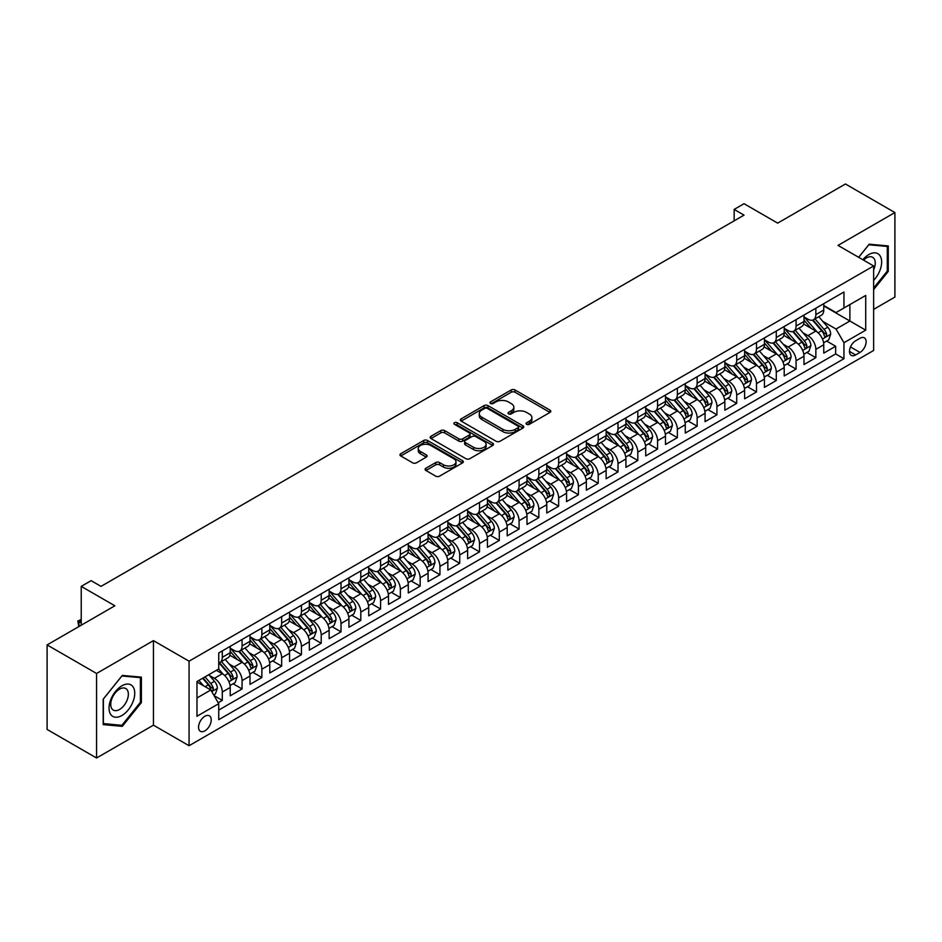 <?xml version="1.0" encoding="UTF-8"?>
<svg xmlns="http://www.w3.org/2000/svg" width="942" height="942" viewBox="0 0 942 942"><rect width="100%" height="100%" fill="white"/><g stroke="black" fill="none" stroke-linecap="round" stroke-linejoin="round"><path stroke-width="1.41" d="M526.649 424.312A1.919 1.107 0 0 0 529.369 424.312L550.01 412.396A2.744 1.59 0 0 0 550.811 411.277A2.744 1.59 0 0 0 550.01 410.159L515.05 389.976A2.744 1.59 0 0 0 511.165 389.976L490.535 401.893A1.919 1.107 0 0 0 489.97 402.67A1.919 1.107 0 0 0 490.535 403.459A1.919 1.107 0 0 0 493.255 403.459L495.916 401.916A8.784 5.075 0 0 1 508.35 401.916L511.259 403.6A8.784 5.075 0 0 1 513.837 407.191A8.784 5.075 0 0 1 511.259 410.771L508.586 412.313A1.919 1.107 0 0 0 508.032 413.102A1.919 1.107 0 0 0 508.586 413.879A1.919 1.107 0 0 0 511.306 413.879L513.979 412.349A8.784 5.075 0 0 1 526.413 412.349L529.322 414.021A8.784 5.075 0 0 1 531.9 417.612A8.784 5.075 0 0 1 529.322 421.204L526.649 422.746A1.919 1.107 0 0 0 526.083 423.523A1.919 1.107 0 0 0 526.649 424.312L526.649 422.746M204.885 730.874A8.949 5.169 120 0 0 210.737 722.985A8.949 5.169 120 0 0 209.36 715.802A8.949 5.169 120 0 0 204.885 716.25A8.949 5.169 120 0 0 199.033 724.139A8.949 5.169 120 0 0 200.41 731.31A8.949 5.169 120 0 0 204.885 730.874M425.914 468.233A2.744 1.59 0 0 0 425.101 469.363A2.744 1.59 0 0 0 425.914 470.482L435.71 476.146A2.744 1.59 0 0 0 439.596 476.146L462.51 462.911A2.744 1.59 0 0 0 463.323 461.792A2.744 1.59 0 0 0 462.51 460.673L427.562 440.491A2.744 1.59 0 0 0 423.676 440.491L400.762 453.714A2.744 1.59 0 0 0 399.95 454.833A2.744 1.59 0 0 0 400.762 455.963L412.608 462.805A2.744 1.59 0 0 0 416.494 462.805L426.302 457.141A2.744 1.59 0 0 0 427.103 456.01A2.744 1.59 0 0 0 426.302 454.892L420.426 451.501A7.348 4.239 0 0 1 418.272 448.498A7.348 4.239 0 0 1 422.805 444.589A7.348 4.239 0 0 1 430.812 445.507L453.82 458.789A7.348 4.239 0 0 1 455.975 461.792A7.348 4.239 0 0 1 451.442 465.713A7.348 4.239 0 0 1 443.435 464.795L439.596 462.569A2.744 1.59 0 0 0 435.71 462.569L425.914 468.233L425.914 470.482M873.634 309.365L894.9 297.083L894.9 212.551L845.433 183.996L777.668 223.124L744.039 203.708L734.148 209.418L744.039 215.129L101.018 586.371L91.127 580.661L81.224 586.371L81.224 625.205M96.567 673.471L96.567 758.004L153.452 725.163L153.452 640.631L96.567 673.471L47.1 644.917L114.865 605.788L81.224 586.371M153.452 640.631L189.059 661.19L873.634 265.962L873.634 350.483L189.059 745.723L189.059 661.19M894.9 212.551L838.015 245.391L873.634 265.962M496.116 441.268A2.744 1.59 0 0 0 500.002 441.268L522.916 428.045A2.744 1.59 0 0 0 523.717 426.914A2.744 1.59 0 0 0 522.916 425.796L487.956 405.613A2.744 1.59 0 0 0 484.07 405.613L461.156 418.849A2.744 1.59 0 0 0 460.355 419.967A2.744 1.59 0 0 0 461.156 421.086L496.116 441.268M455.222 424.724A1.919 1.107 0 0 1 457.176 424.995L457.176 422.711L492.713 443.235A2.744 1.59 0 0 1 493.514 444.353A2.744 1.59 0 0 1 492.713 445.472L469.799 458.707A2.744 1.59 0 0 1 465.913 458.707L430.953 438.525L430.953 436.287A2.744 1.59 0 0 0 430.153 437.406A2.744 1.59 0 0 0 430.953 438.525M430.953 436.287L440.762 430.624A2.744 1.59 0 0 1 444.648 430.624L458.825 438.807A2.744 1.59 0 0 0 462.71 438.807L469.21 435.051A2.744 1.59 0 0 0 470.023 433.932A2.744 1.59 0 0 0 469.21 432.802L454.456 424.289A1.919 1.107 0 0 1 453.891 423.5A1.919 1.107 0 0 1 455.08 422.475A1.919 1.107 0 0 1 457.176 422.711M96.567 758.004L47.1 729.449L47.1 644.917M218.191 702.744L222.3 700.377L214.093 695.632M209.418 675.461L214.387 678.322A11.198 6.464 60 0 1 222.3 692.029L230.213 687.46L230.213 695.808L242.082 688.955L233.086 683.751M229.2 664.039L234.169 666.901A11.198 6.464 60 0 1 242.082 680.607L249.995 676.038L249.995 684.387L261.864 677.522L252.868 672.329M248.982 652.618L253.951 655.479A11.198 6.464 60 0 1 261.864 669.185L269.789 664.616L269.789 672.953L281.658 666.1L272.65 660.907M268.776 641.184L273.745 644.057A11.198 6.464 60 0 1 281.658 657.763L289.571 653.195L289.571 661.531L301.44 654.678L292.432 649.485M288.558 629.762L293.527 632.635A11.198 6.464 60 0 1 301.44 646.342L309.353 641.773L309.353 650.11L321.222 643.256L312.226 638.064M308.34 618.341L313.309 621.214A11.198 6.464 60 0 1 321.222 634.92L329.135 630.351L329.135 638.688L341.016 631.835L332.008 626.642M328.134 606.919L333.091 609.792A11.198 6.464 60 0 1 341.016 623.498L348.929 618.929L348.929 627.266L360.798 620.413L351.79 615.22M347.916 595.497L352.885 598.37A11.198 6.464 60 0 1 360.798 612.076L368.711 607.508L368.711 615.844L380.58 608.991L371.584 603.787M367.698 584.075L372.667 586.948A11.198 6.464 60 0 1 380.58 600.655L388.493 596.086L388.493 604.423L400.362 597.569L391.366 592.365M387.48 572.654L392.449 575.515A11.198 6.464 60 0 1 400.362 589.233L408.286 584.664L408.286 593.001L420.156 586.148L411.148 580.943M407.274 561.232L412.243 564.093A11.198 6.464 60 0 1 420.156 577.799L428.068 573.231L428.068 581.579L439.938 574.726L430.93 569.521M427.056 549.81L432.025 552.671A11.198 6.464 60 0 1 439.938 566.377L447.85 561.809L447.85 570.157L459.72 563.292L450.723 558.1M446.838 538.388L451.807 541.25A11.198 6.464 60 0 1 459.72 554.956L467.632 550.387L467.632 558.724L479.513 551.871L470.505 546.678M466.631 526.955L471.589 529.828A11.198 6.464 60 0 1 479.513 543.534L487.426 538.965L487.426 547.302L499.295 540.449L490.287 535.256M486.413 515.533L491.383 518.406A11.198 6.464 60 0 1 499.295 532.112L507.208 527.544L507.208 535.88L519.077 529.027L510.081 523.834M506.195 504.111L511.165 506.984A11.198 6.464 60 0 1 519.077 520.69L526.99 516.122L526.99 524.458L538.859 517.605L529.863 512.413M525.977 492.69L530.947 495.563A11.198 6.464 60 0 1 538.859 509.269L546.772 504.7L546.772 513.037L558.653 506.184L549.645 500.991M545.771 481.268L550.74 484.141A11.198 6.464 60 0 1 558.653 497.847L566.566 493.278L566.566 501.615L578.435 494.762L569.427 489.557M565.553 469.846L570.522 472.719A11.198 6.464 60 0 1 578.435 486.425L586.348 481.857L586.348 490.193L598.217 483.34L589.221 478.136M585.335 458.424L590.304 461.286A11.198 6.464 60 0 1 598.217 475.003L606.13 470.435L606.13 478.772L617.999 471.918L609.003 466.714M605.117 447.003L610.086 449.864A11.198 6.464 60 0 1 617.999 463.57L625.924 459.001L625.924 467.35L637.793 460.497L628.785 455.292M624.911 435.581L629.88 438.442A11.198 6.464 60 0 1 637.793 452.148L645.706 447.58L645.706 455.916L657.575 449.063L648.579 443.87M644.693 424.159L649.662 427.02A11.198 6.464 60 0 1 657.575 440.726L665.488 436.158L665.488 444.494L677.357 437.641L668.361 432.449M664.475 412.726L669.444 415.599A11.198 6.464 60 0 1 677.357 429.305L685.27 424.736L685.27 433.073L697.151 426.22L688.143 421.027M684.269 401.304L689.226 404.177A11.198 6.464 60 0 1 697.151 417.883L705.063 413.314L705.063 421.651L716.933 414.798L707.925 409.605M704.051 389.882L709.02 392.755A11.198 6.464 60 0 1 716.933 406.461L724.845 401.893L724.845 410.229L736.715 403.376L727.719 398.183M723.833 378.46L728.802 381.333A11.198 6.464 60 0 1 736.715 395.039L744.627 390.471L744.627 398.807L756.497 391.954L747.501 386.762M743.615 367.039L748.584 369.912A11.198 6.464 60 0 1 756.497 383.618L764.421 379.049L764.421 387.386L776.29 380.533L767.283 375.328M763.409 355.617L768.378 358.49A11.198 6.464 60 0 1 776.29 372.196L784.203 367.627L784.203 375.964L796.072 369.111L787.065 363.906M783.191 344.195L788.16 347.056A11.198 6.464 60 0 1 796.072 360.774L803.985 356.206L803.985 364.542L815.854 357.689L815.854 349.341A11.198 6.464 -120 0 0 807.942 335.635L802.973 332.773M806.858 352.485L815.854 357.689M230.213 687.46A11.198 6.464 -120 0 0 222.3 673.754L216.366 670.327M249.995 676.038A11.198 6.464 -120 0 0 242.082 662.332L229.848 655.267M269.789 664.616A11.198 6.464 -120 0 0 261.864 650.91L249.63 643.845M289.571 653.195A11.198 6.464 -120 0 0 281.658 639.488L269.424 632.423M309.353 641.773A11.198 6.464 -120 0 0 301.44 628.067L289.206 621.002M329.135 630.351A11.198 6.464 -120 0 0 321.222 616.645L308.988 609.58M348.929 618.929A11.198 6.464 -120 0 0 341.016 605.223L328.77 598.158M368.711 607.508A11.198 6.464 -120 0 0 360.798 593.801L348.564 586.736M388.493 596.086A11.198 6.464 -120 0 0 380.58 582.368L368.346 575.315M408.286 584.664A11.198 6.464 -120 0 0 400.362 570.946L388.128 563.881M428.068 573.231A11.198 6.464 -120 0 0 420.156 559.524L407.921 552.459M447.85 561.809A11.198 6.464 -120 0 0 439.938 548.103L427.703 541.038M467.632 550.387A11.198 6.464 -120 0 0 459.72 536.681L447.485 529.616M487.426 538.965A11.198 6.464 -120 0 0 479.513 525.259L467.267 518.194M507.208 527.544A11.198 6.464 -120 0 0 499.295 513.837L487.061 506.772M526.99 516.122A11.198 6.464 -120 0 0 519.077 502.416L506.843 495.351M546.772 504.7A11.198 6.464 -120 0 0 538.859 490.994L526.625 483.929M566.566 493.278A11.198 6.464 -120 0 0 558.653 479.572L546.419 472.507M586.348 481.857A11.198 6.464 -120 0 0 578.435 468.139L566.201 461.085M606.13 470.435A11.198 6.464 -120 0 0 598.217 456.717L585.983 449.652M625.924 459.001A11.198 6.464 -120 0 0 617.999 445.295L605.765 438.23M645.706 447.58A11.198 6.464 -120 0 0 637.793 433.873L625.559 426.808M665.488 436.158A11.198 6.464 -120 0 0 657.575 422.452L645.341 415.387M685.27 424.736A11.198 6.464 -120 0 0 677.357 411.03L665.123 403.965M705.063 413.314A11.198 6.464 -120 0 0 697.151 399.608L684.905 392.543M724.845 401.893A11.198 6.464 -120 0 0 716.933 388.186L704.698 381.121M744.627 390.471A11.198 6.464 -120 0 0 736.715 376.765L724.48 369.7M764.421 379.049A11.198 6.464 -120 0 0 756.497 365.343L744.262 358.278M784.203 367.627A11.198 6.464 -120 0 0 776.29 353.909L764.056 346.856M803.985 356.206A11.198 6.464 -120 0 0 796.072 342.488L783.838 335.423M859.975 338.26L855.63 340.78A8.678 5.004 120 0 0 849.955 348.422A8.678 5.004 120 0 0 851.285 355.37A8.678 5.004 120 0 0 855.63 354.946L859.975 352.426A8.678 5.004 120 0 0 865.651 344.784A8.678 5.004 120 0 0 864.32 337.837A8.678 5.004 120 0 0 859.975 338.26M196.972 697.975L210.82 689.98L218.732 703.686L218.732 719.676L843.95 358.714L843.95 342.723L836.037 329.017L822.766 321.352M218.732 703.686L196.972 716.25L196.972 681.525L218.732 668.961L218.732 652.971L843.95 291.996L843.95 307.999L865.722 295.435L865.722 330.159L843.95 342.723M230.213 648.167L234.169 650.451A11.198 6.464 60 0 0 239.763 651.004L247.675 646.436A11.198 6.464 -120 0 0 249.995 641.314L249.995 634.92M249.995 636.745L253.951 639.029A11.198 6.464 60 0 0 259.556 639.583L267.469 635.014A11.198 6.464 -120 0 0 269.789 629.892L269.789 623.498M269.789 625.323L273.745 627.607A11.198 6.464 60 0 0 279.338 628.161L287.251 623.592A11.198 6.464 -120 0 0 289.571 618.47L289.571 612.076M289.571 613.901L293.527 616.186A11.198 6.464 60 0 0 299.12 616.739L307.033 612.17A11.198 6.464 -120 0 0 309.353 607.048L309.353 600.655M309.353 602.48L313.309 604.764A11.198 6.464 60 0 0 318.902 605.317L326.827 600.749A11.198 6.464 -120 0 0 329.135 595.627L329.135 589.233M329.135 591.058L333.091 593.342A11.198 6.464 60 0 0 338.696 593.896L346.609 589.327A11.198 6.464 -120 0 0 348.929 584.205L348.929 577.799M348.929 579.636L352.885 581.92A11.198 6.464 60 0 0 358.478 582.474L366.391 577.905A11.198 6.464 -120 0 0 368.711 572.783L368.711 566.377M368.711 568.214L372.667 570.499A11.198 6.464 60 0 0 378.26 571.052L386.173 566.483A11.198 6.464 -120 0 0 388.493 561.35L388.493 554.956M388.493 556.781L392.449 559.065A11.198 6.464 60 0 0 398.054 559.63L405.967 555.062A11.198 6.464 -120 0 0 408.286 549.928L408.286 543.534M408.286 545.359L412.243 547.643A11.198 6.464 60 0 0 417.836 548.197L425.749 543.628A11.198 6.464 -120 0 0 428.068 538.506L428.068 532.112M428.068 533.937L432.025 536.222A11.198 6.464 60 0 0 437.618 536.775L445.531 532.206A11.198 6.464 -120 0 0 447.85 527.084L447.85 520.69M447.85 522.516L451.807 524.8A11.198 6.464 60 0 0 457.4 525.353L465.313 520.785A11.198 6.464 -120 0 0 467.632 515.663L467.632 509.269M467.632 511.094L471.589 513.378A11.198 6.464 60 0 0 477.194 513.932L485.106 509.363A11.198 6.464 -120 0 0 487.426 504.241L487.426 497.847M487.426 499.672L491.383 501.956A11.198 6.464 60 0 0 496.976 502.51L504.888 497.941A11.198 6.464 -120 0 0 507.208 492.819L507.208 486.425M507.208 488.25L511.165 490.535A11.198 6.464 60 0 0 516.758 491.088L524.67 486.519A11.198 6.464 -120 0 0 526.99 481.397L526.99 474.992M526.99 476.829L530.947 479.113A11.198 6.464 60 0 0 536.551 479.666L544.464 475.098A11.198 6.464 -120 0 0 546.772 469.976L546.772 463.57M546.772 465.407L550.74 467.691A11.198 6.464 60 0 0 556.333 468.245L564.246 463.676A11.198 6.464 -120 0 0 566.566 458.554L566.566 452.148M566.566 453.985L570.522 456.269A11.198 6.464 60 0 0 576.115 456.823L584.028 452.254A11.198 6.464 -120 0 0 586.348 447.12L586.348 440.726M586.348 442.552L590.304 444.836A11.198 6.464 60 0 0 595.897 445.401L603.81 440.821A11.198 6.464 -120 0 0 606.13 435.699L606.13 429.305M606.13 431.13L610.086 433.414A11.198 6.464 60 0 0 615.691 433.968L623.604 429.399A11.198 6.464 -120 0 0 625.924 424.277L625.924 417.883M625.924 419.708L629.88 421.992A11.198 6.464 60 0 0 635.473 422.546L643.386 417.977A11.198 6.464 -120 0 0 645.706 412.855L645.706 406.461M645.706 408.286L649.662 410.571A11.198 6.464 60 0 0 655.255 411.124L663.168 406.555A11.198 6.464 -120 0 0 665.488 401.433L665.488 395.039M665.488 396.865L669.444 399.149A11.198 6.464 60 0 0 675.037 399.702L682.962 395.134A11.198 6.464 -120 0 0 685.27 390.012L685.27 383.618M685.27 385.443L689.226 387.727A11.198 6.464 60 0 0 694.831 388.281L702.744 383.712A11.198 6.464 -120 0 0 705.063 378.59L705.063 372.196M705.063 374.021L709.02 376.305A11.198 6.464 60 0 0 714.613 376.859L722.526 372.29A11.198 6.464 -120 0 0 724.845 367.168L724.845 360.762M724.845 362.599L728.802 364.884A11.198 6.464 60 0 0 734.395 365.437L742.308 360.868A11.198 6.464 -120 0 0 744.627 355.746L744.627 349.341M744.627 351.178L748.584 353.462A11.198 6.464 60 0 0 754.189 354.015L762.102 349.447A11.198 6.464 -120 0 0 764.421 344.325L764.421 337.919M764.421 339.756L768.378 342.04A11.198 6.464 60 0 0 773.971 342.594L781.884 338.025A11.198 6.464 -120 0 0 784.203 332.891L784.203 326.497M784.203 328.322L788.16 330.607A11.198 6.464 60 0 0 793.753 331.172L801.666 326.591A11.198 6.464 -120 0 0 803.985 321.469L803.985 315.075M218.732 710.08L835.648 353.921L835.648 346.267L823.767 353.12L823.767 344.772A11.198 6.464 -120 0 0 815.854 331.066L803.62 324.001M803.985 316.901L807.942 319.185A11.198 6.464 -120 0 0 813.535 319.738A11.198 6.464 -120 0 0 815.854 314.616L815.854 308.222M813.535 319.738L821.459 315.17A11.198 6.464 -120 0 0 823.767 310.048L823.767 303.654M222.3 650.91L222.3 657.304A11.198 6.464 60 0 1 219.981 662.426A11.198 6.464 60 0 1 218.732 662.885M219.981 662.426L227.893 657.857A11.198 6.464 -120 0 0 230.213 652.735L230.213 646.342M242.082 639.488L242.082 645.882A11.198 6.464 60 0 1 239.763 651.004M261.864 628.067L261.864 634.461A11.198 6.464 60 0 1 259.556 639.583M281.658 616.645L281.658 623.039A11.198 6.464 60 0 1 279.338 628.161M301.44 605.223L301.44 611.617A11.198 6.464 60 0 1 299.12 616.739M321.222 593.801L321.222 600.195A11.198 6.464 60 0 1 318.902 605.317M341.016 582.368L341.016 588.774A11.198 6.464 60 0 1 338.696 593.896M360.798 570.946L360.798 577.352A11.198 6.464 60 0 1 358.478 582.474M380.58 559.524L380.58 565.93A11.198 6.464 60 0 1 378.26 571.052M400.362 548.103L400.362 554.497A11.198 6.464 60 0 1 398.054 559.63M420.156 536.681L420.156 543.075A11.198 6.464 60 0 1 417.836 548.197M439.938 525.259L439.938 531.653A11.198 6.464 60 0 1 437.618 536.775M459.72 513.837L459.72 520.231A11.198 6.464 60 0 1 457.4 525.353M479.513 502.416L479.513 508.81A11.198 6.464 60 0 1 477.194 513.932M499.295 490.994L499.295 497.388A11.198 6.464 60 0 1 496.976 502.51M519.077 479.572L519.077 485.966A11.198 6.464 60 0 1 516.758 491.088M538.859 468.139L538.859 474.544A11.198 6.464 60 0 1 536.551 479.666M558.653 456.717L558.653 463.123A11.198 6.464 60 0 1 556.333 468.245M578.435 445.295L578.435 451.701A11.198 6.464 60 0 1 576.115 456.823M598.217 433.873L598.217 440.267A11.198 6.464 60 0 1 595.897 445.401M617.999 422.452L617.999 428.845A11.198 6.464 60 0 1 615.691 433.968M637.793 411.03L637.793 417.424A11.198 6.464 60 0 1 635.473 422.546M657.575 399.608L657.575 406.002A11.198 6.464 60 0 1 655.255 411.124M677.357 388.186L677.357 394.58A11.198 6.464 60 0 1 675.037 399.702M697.151 376.765L697.151 383.158A11.198 6.464 60 0 1 694.831 388.281M716.933 365.343L716.933 371.737A11.198 6.464 60 0 1 714.613 376.859M736.715 353.909L736.715 360.315A11.198 6.464 60 0 1 734.395 365.437M756.497 342.488L756.497 348.893A11.198 6.464 60 0 1 754.189 354.015M776.29 331.066L776.29 337.472A11.198 6.464 60 0 1 773.971 342.594M796.072 319.644L796.072 326.038A11.198 6.464 60 0 1 793.753 331.172M796.072 360.774L796.072 369.111M776.29 372.196L776.29 380.533M756.497 383.618L756.497 391.954M736.715 395.039L736.715 403.376M716.933 406.461L716.933 414.798M697.151 417.883L697.151 426.22M677.357 429.305L677.357 437.641M657.575 440.726L657.575 449.063M637.793 452.148L637.793 460.497M617.999 463.57L617.999 471.918M598.217 475.003L598.217 483.34M578.435 486.425L578.435 494.762M558.653 497.847L558.653 506.184M538.859 509.269L538.859 517.605M519.077 520.69L519.077 529.027M499.295 532.112L499.295 540.449M479.513 543.534L479.513 551.871M459.72 554.956L459.72 563.292M439.938 566.377L439.938 574.726M420.156 577.799L420.156 586.148M400.362 589.233L400.362 597.569M380.58 600.655L380.58 608.991M360.798 612.076L360.798 620.413M341.016 623.498L341.016 631.835M321.222 634.92L321.222 643.256M301.44 646.342L301.44 654.678M281.658 657.763L281.658 666.1M261.864 669.185L261.864 677.522M242.082 680.607L242.082 688.955M222.3 692.029L222.3 700.377M210.82 689.98L196.972 681.984M836.037 329.017L849.884 321.022L849.884 304.572L865.722 295.435M823.767 305.938L865.722 330.159M823.767 305.479L836.037 312.567L843.95 307.999M153.452 725.163L189.059 745.723M734.148 209.418L734.148 220.84M826.64 341.063L835.648 346.267M835.648 353.921L843.95 358.714M873.634 289.594L888.271 271.378L888.271 245.921L869.183 244.214L858.657 257.307M103.196 724.633L122.283 726.341L141.382 702.591L141.382 677.133L122.283 675.426L103.196 699.176L103.196 724.633M887.282 270.801L888.271 271.378M140.393 702.026L141.382 702.591M120.27 725.175L122.283 726.341M527.426 424.583L529.322 423.488A8.784 5.075 0 0 0 531.9 419.897L531.9 417.612M513.837 407.191L513.837 409.476A8.784 5.075 0 0 1 511.259 413.055L509.363 414.162M549.975 412.419L515.05 392.261A2.744 1.59 0 0 0 511.165 392.261L491.3 403.729M522.881 428.057L487.956 407.898A2.744 1.59 0 0 0 484.07 407.898L461.191 421.109M518.053 427.703A1.919 1.107 0 0 0 518.618 426.914A1.919 1.107 0 0 0 518.053 426.137L487.379 408.416A1.919 1.107 0 0 0 484.659 408.416L481.845 410.041A8.784 5.075 0 0 0 479.266 413.632A8.784 5.075 0 0 0 481.845 417.224L502.816 429.328A8.784 5.075 0 0 0 515.239 429.328L518.053 427.703L518.053 429.988A1.919 1.107 0 0 0 518.618 429.199L518.618 426.914M479.266 413.632L479.266 415.917A8.784 5.075 0 0 0 481.845 419.508L481.845 417.224M518.053 429.988L515.239 431.613A8.784 5.075 0 0 1 502.816 431.613L481.845 419.508M430.989 438.548L440.762 432.908L440.762 430.624M470.023 433.932L470.023 436.217A2.744 1.59 0 0 1 469.21 437.335L462.71 441.091A2.744 1.59 0 0 1 458.825 441.091L444.648 432.908A2.744 1.59 0 0 0 440.762 432.908M457.176 424.995L492.678 445.495M473.532 447.297A7.348 4.239 0 0 0 481.539 448.215A7.348 4.239 0 0 0 486.084 444.294A7.348 4.239 0 0 0 483.929 441.303L475.816 436.617A2.744 1.59 0 0 0 471.93 436.617L465.43 440.373A2.744 1.59 0 0 0 464.63 441.492A2.744 1.59 0 0 0 465.43 442.622L473.532 447.297L473.532 449.581A7.348 4.239 0 0 0 481.539 450.5A7.348 4.239 0 0 0 486.084 446.579L486.084 444.294M464.63 441.492L464.63 443.776A2.744 1.59 0 0 0 465.43 444.907L465.43 442.622M473.532 449.581L465.43 444.907M455.975 461.792L455.975 464.076A7.348 4.239 0 0 1 451.442 467.997A7.348 4.239 0 0 1 443.435 467.079L439.596 464.865A2.744 1.59 0 0 0 435.71 464.865L425.949 470.505M418.272 448.498L418.272 450.782A7.348 4.239 0 0 0 420.426 453.785L420.426 451.501M426.255 457.153L420.426 453.785M462.475 462.934L427.562 442.775A2.744 1.59 0 0 0 423.676 442.775L400.797 455.975M823.602 342.817L828.713 339.862L830.691 334.151A7.418 4.286 -120 0 0 827.806 327.192L818.763 316.724M816.961 331.796L806.234 319.385A21.407 12.364 -120 0 0 803.985 317.03M811.074 328.311L805.08 321.363A17.768 10.256 -120 0 0 803.985 320.174M812.534 320.15L821.671 330.736A7.418 4.286 60 0 1 824.321 335.835C825.428 337.33 826.228 336.871 826.687 334.469A7.418 4.286 -120 0 0 824.05 329.359L815.007 318.891M813.064 319.974L822.896 331.348A3.78 2.178 60 0 1 823.85 332.82L826.687 334.469M824.321 335.835L824.862 336.718M873.634 280.398A18.192 10.503 120 0 0 881.406 259.309A18.192 10.503 120 0 0 868.783 254.587A18.192 10.503 120 0 0 862.825 259.721M873.634 269.812A12.446 7.195 120 0 0 872.669 257.307A12.446 7.195 120 0 0 866.44 257.92A12.446 7.195 120 0 0 863.567 260.145M858.692 257.331L868.783 244.779L887.282 246.427L887.282 271.096L873.634 288.075M886.057 245.721L887.282 246.427M133.022 701.649A18.192 10.503 120 0 0 128.324 684.08A18.192 10.503 120 0 0 110.756 699.659A18.192 10.503 120 0 0 115.454 717.227A18.192 10.503 120 0 0 133.022 701.649M127.17 699.988A12.446 7.195 120 0 0 125.769 688.52A12.446 7.195 120 0 0 111.921 698.623A12.446 7.195 120 0 0 113.323 710.091A12.446 7.195 120 0 0 127.17 699.988M103.385 723.668L103.385 699.011L121.883 675.991L140.393 677.639L140.393 702.308L121.883 725.328L103.196 723.562M139.157 676.933L140.393 677.639M803.82 354.239L808.931 351.284L810.909 345.573A7.418 4.286 -120 0 0 808.024 338.614L798.981 328.146M797.168 343.218L786.452 330.807A21.407 12.364 -120 0 0 784.203 328.452M791.292 339.732L785.298 332.785A17.768 10.256 -120 0 0 784.203 331.596M792.752 331.572L801.889 342.158A7.418 4.286 60 0 1 804.539 347.268C805.646 348.752 806.434 348.293 806.905 345.891A7.418 4.286 -120 0 0 804.268 340.78L795.225 330.312M793.282 331.396L803.114 342.77A3.78 2.178 60 0 1 804.056 344.254L806.905 345.891M804.539 347.268L805.069 348.14M784.038 365.661L789.149 362.705L791.127 356.994A7.418 4.286 -120 0 0 788.242 350.035L779.199 339.567M777.386 354.639L766.67 342.229A21.407 12.364 -120 0 0 764.421 339.874M771.51 351.154L765.516 344.207A17.768 10.256 -120 0 0 764.421 343.018M772.958 342.994L782.107 353.58A7.418 4.286 60 0 1 784.745 358.69C785.863 360.174 786.652 359.714 787.123 357.312A7.418 4.286 -120 0 0 784.474 352.202L775.443 341.746M773.5 342.817L783.32 354.192A3.78 2.178 60 0 1 784.274 355.676L787.123 357.312M784.745 358.69L785.287 359.561M764.245 377.083L769.367 374.139L771.345 368.416A7.418 4.286 -120 0 0 768.448 361.457L759.417 350.989M757.603 366.061L746.876 353.65A21.407 12.364 -120 0 0 744.627 351.295M751.716 362.576L745.723 355.64A17.768 10.256 -120 0 0 744.627 354.439M753.176 354.416L762.313 365.001A7.418 4.286 60 0 1 764.963 370.112C766.082 371.595 766.87 371.148 767.341 368.734A7.418 4.286 -120 0 0 764.692 363.636L755.649 353.168M753.718 354.239L763.538 365.614A3.78 2.178 60 0 1 764.492 367.097L767.341 368.734M764.963 370.112L765.505 370.983M744.463 388.504L749.573 385.561L751.551 379.85A7.418 4.286 -120 0 0 748.666 372.879L739.623 362.411M737.822 377.483L727.094 365.072A21.407 12.364 -120 0 0 724.845 362.717M731.934 373.998L725.941 367.062A17.768 10.256 -120 0 0 724.845 365.861M733.394 365.837L742.532 376.423A7.418 4.286 60 0 1 745.181 381.534C746.288 383.017 747.088 382.57 747.548 380.156A7.418 4.286 -120 0 0 744.91 375.057L735.867 364.589M733.924 365.661L743.756 377.035A3.78 2.178 60 0 1 744.71 378.519L747.548 380.156M745.181 381.534L745.723 382.405M724.681 399.926L729.791 396.982L731.769 391.271A7.418 4.286 -120 0 0 728.884 384.301L719.841 373.844M718.028 388.905L707.312 376.494A21.407 12.364 -120 0 0 705.063 374.139M712.152 385.419L706.159 378.484A17.768 10.256 -120 0 0 705.063 377.283M713.6 377.259L722.749 387.845A7.418 4.286 60 0 1 725.387 392.955C726.506 394.451 727.295 393.992 727.766 391.589A7.418 4.286 -120 0 0 725.128 386.479L716.085 376.011M714.142 377.083L723.962 388.457A3.78 2.178 60 0 1 724.916 389.941L727.766 391.589M725.387 392.955L725.929 393.838M704.899 411.36L710.009 408.404L711.987 402.693A7.418 4.286 -120 0 0 709.102 395.734L700.059 385.266M698.246 400.326L687.53 387.916A21.407 12.364 -120 0 0 685.27 385.561M692.37 396.853L686.365 389.906A17.768 10.256 -120 0 0 685.27 388.716M693.818 388.681L702.967 399.267A7.418 4.286 60 0 1 705.605 404.377C706.724 405.872 707.513 405.413 707.984 403.011A7.418 4.286 -120 0 0 705.334 397.901L696.303 387.433M694.36 388.516L704.18 399.891A3.78 2.178 60 0 1 705.134 401.363L707.984 403.011M705.605 404.377L706.147 405.26M685.105 422.781L690.227 419.826L692.193 414.115A7.418 4.286 -120 0 0 689.308 407.156L680.277 396.688M678.464 411.748L667.737 399.337A21.407 12.364 -120 0 0 665.488 396.982M672.576 408.275L666.583 401.327A17.768 10.256 -120 0 0 665.488 400.138M674.036 400.103L683.174 410.688A7.418 4.286 60 0 1 685.823 415.799C686.942 417.294 687.731 416.835 688.202 414.433A7.418 4.286 -120 0 0 685.552 409.323L676.509 398.855M674.578 399.938L684.398 411.313A3.78 2.178 60 0 1 685.352 412.784L688.202 414.433M685.823 415.799L686.365 416.682M665.323 434.203L670.433 431.248L672.411 425.537A7.418 4.286 -120 0 0 669.527 418.578L660.483 408.11M658.67 423.182L647.955 410.759A21.407 12.364 -120 0 0 645.706 408.416M652.794 419.696L646.801 412.749A17.768 10.256 -120 0 0 645.706 411.56M654.254 411.524L663.392 422.11A7.418 4.286 60 0 1 666.041 427.221C667.148 428.716 667.937 428.257 668.408 425.855A7.418 4.286 -120 0 0 665.77 420.744L656.727 410.276M654.784 411.36L664.616 422.734A3.78 2.178 60 0 1 665.558 424.206L668.408 425.855M666.041 427.221L666.571 428.104M645.541 445.625L650.651 442.669L652.629 436.958A7.418 4.286 -120 0 0 649.744 429.999L640.701 419.531M638.888 434.603L628.173 422.181A21.407 12.364 -120 0 0 625.924 419.838M633.012 431.118L627.019 424.171A17.768 10.256 -120 0 0 625.924 422.982M634.461 422.946L643.61 433.544A7.418 4.286 60 0 1 646.247 438.642C647.366 440.138 648.155 439.678 648.626 437.276A7.418 4.286 -120 0 0 645.976 432.166L636.945 421.698M635.002 422.781L644.823 434.156A3.78 2.178 60 0 1 645.776 435.628L648.626 437.276M646.247 438.642L646.789 439.525M625.747 457.047L630.869 454.091L632.847 448.38A7.418 4.286 -120 0 0 629.951 441.421L620.919 430.953M619.106 446.025L608.379 433.614A21.407 12.364 -120 0 0 606.13 431.259M613.23 442.54L607.225 435.593A17.768 10.256 -120 0 0 606.13 434.403M614.679 434.38L623.828 444.965A7.418 4.286 60 0 1 626.465 450.064C627.584 451.559 628.373 451.1 628.844 448.698A7.418 4.286 -120 0 0 626.194 443.588L617.151 433.12M615.22 434.203L625.041 445.578A3.78 2.178 60 0 1 625.994 447.05L628.844 448.698M626.465 450.064L627.007 450.947M605.965 468.468L611.075 465.513L613.054 459.802A7.418 4.286 -120 0 0 610.169 452.843L601.126 442.375M599.324 457.447L588.597 445.036A21.407 12.364 -120 0 0 586.348 442.681M593.436 453.962L587.443 447.014A17.768 10.256 -120 0 0 586.348 445.825M594.897 445.802L604.034 456.387A7.418 4.286 60 0 1 606.683 461.498C607.79 462.981 608.591 462.522 609.05 460.12A7.418 4.286 -120 0 0 606.413 455.01L597.369 444.542M595.426 445.625L605.259 457A3.78 2.178 60 0 1 606.212 458.483L609.05 460.12M606.683 461.498L607.225 462.369M586.183 479.89L591.293 476.935L593.272 471.224A7.418 4.286 -120 0 0 590.387 464.265L581.344 453.797M579.53 468.869L568.815 456.458A21.407 12.364 -120 0 0 566.566 454.103M573.654 465.383L567.661 458.448A17.768 10.256 -120 0 0 566.566 457.247M575.103 457.223L584.252 467.809A7.418 4.286 60 0 1 586.89 472.919C588.008 474.403 588.797 473.944 589.268 471.542A7.418 4.286 -120 0 0 586.63 466.431L577.587 455.975M575.644 457.047L585.465 468.421A3.78 2.178 60 0 1 586.419 469.905L589.268 471.542M586.89 472.919L587.431 473.791M566.401 491.312L571.511 488.368L573.49 482.645A7.418 4.286 -120 0 0 570.605 475.686L561.562 465.218M559.748 480.29L549.033 467.88A21.407 12.364 -120 0 0 546.772 465.525M553.872 476.805L547.867 469.87A17.768 10.256 -120 0 0 546.772 468.669M555.321 468.645L564.47 479.231A7.418 4.286 60 0 1 567.108 484.341C568.226 485.825 569.015 485.377 569.486 482.963A7.418 4.286 -120 0 0 566.837 477.865L557.805 467.397M555.862 468.468L565.683 479.843A3.78 2.178 60 0 1 566.637 481.327L569.486 482.963M567.108 484.341L567.649 485.212M546.607 502.734L551.729 499.79L553.696 494.079A7.418 4.286 -120 0 0 550.811 487.108L541.78 476.64M539.966 491.712L529.239 479.301A21.407 12.364 -120 0 0 526.99 476.946M534.079 488.227L528.085 481.291A17.768 10.256 -120 0 0 526.99 480.09M535.539 480.067L544.676 490.652A7.418 4.286 60 0 1 547.326 495.763C548.444 497.246 549.233 496.799 549.704 494.385A7.418 4.286 -120 0 0 547.055 489.287L538.012 478.819M536.08 479.89L545.901 491.265A3.78 2.178 60 0 1 546.855 492.748L549.704 494.385M547.326 495.763L547.867 496.634M526.825 514.155L531.936 511.212L533.914 505.501A7.418 4.286 -120 0 0 531.029 498.53L521.986 488.074M520.172 503.134L509.457 490.723A21.407 12.364 -120 0 0 507.208 488.368M514.297 499.649L508.303 492.713A17.768 10.256 -120 0 0 507.208 491.512M515.757 491.488L524.894 502.074A7.418 4.286 60 0 1 527.544 507.185C528.65 508.68 529.439 508.221 529.91 505.819A7.418 4.286 -120 0 0 527.273 500.708L518.23 490.24M516.287 491.312L526.119 502.687A3.78 2.178 60 0 1 527.061 504.17L529.91 505.819M527.544 507.185L528.073 508.068M507.043 525.589L512.154 522.633L514.132 516.923A7.418 4.286 -120 0 0 511.247 509.963L502.204 499.495M500.39 514.556L489.675 502.145A21.407 12.364 -120 0 0 487.426 499.79M494.515 511.082L488.521 504.135A17.768 10.256 -120 0 0 487.426 502.946M495.963 502.91L505.112 513.496A7.418 4.286 60 0 1 507.75 518.606C508.868 520.102 509.657 519.643 510.128 517.24A7.418 4.286 -120 0 0 507.479 512.13L498.448 501.662M496.505 502.745L506.325 514.12A3.78 2.178 60 0 1 507.279 515.592L510.128 517.24M507.75 518.606L508.291 519.489M487.261 537.011L492.372 534.055L494.35 528.344A7.418 4.286 -120 0 0 491.453 521.385L482.422 510.917M480.608 525.977L469.881 513.567A21.407 12.364 -120 0 0 467.632 511.212M474.733 522.504L468.727 515.557A17.768 10.256 -120 0 0 467.632 514.367M476.181 514.332L485.33 524.918A7.418 4.286 60 0 1 487.968 530.028C489.086 531.524 489.875 531.064 490.346 528.662A7.418 4.286 -120 0 0 487.697 523.552L478.654 513.084M476.723 514.167L486.543 525.542A3.78 2.178 60 0 1 487.497 527.014L490.346 528.662M487.968 530.028L488.509 530.911M467.467 548.432L472.578 545.477L474.556 539.766A7.418 4.286 -120 0 0 471.671 532.807L462.628 522.339M460.826 537.411L450.099 524.988A21.407 12.364 -120 0 0 447.85 522.645M454.939 533.926L448.945 526.978A17.768 10.256 -120 0 0 447.85 525.789M456.399 525.754L465.536 536.339A7.418 4.286 60 0 1 468.186 541.45C469.293 542.945 470.093 542.486 470.553 540.084A7.418 4.286 -120 0 0 467.915 534.974L458.872 524.506M456.929 525.589L466.761 536.964A3.78 2.178 60 0 1 467.715 538.435L470.553 540.084M468.186 541.45L468.727 542.333M447.685 559.854L452.796 556.899L454.774 551.188A7.418 4.286 -120 0 0 451.889 544.229L442.846 533.761M441.033 548.833L430.317 536.41A21.407 12.364 -120 0 0 428.068 534.067M435.157 545.347L429.163 538.4A17.768 10.256 -120 0 0 428.068 537.211M436.605 537.187L445.754 547.773A7.418 4.286 60 0 1 448.404 552.872C449.511 554.367 450.3 553.908 450.771 551.506A7.418 4.286 -120 0 0 448.133 546.395L439.09 535.927M437.147 537.011L446.979 548.385A3.78 2.178 60 0 1 447.921 549.857L450.771 551.506M448.404 552.872L448.934 553.755M427.903 571.276L433.014 568.32L434.992 562.61A7.418 4.286 -120 0 0 432.107 555.65L423.064 545.183M421.251 560.255L410.535 547.844A21.407 12.364 -120 0 0 408.286 545.489M415.375 556.769L409.37 549.822A17.768 10.256 -120 0 0 408.286 548.633M416.823 548.609L425.972 559.195A7.418 4.286 60 0 1 428.61 564.293C429.729 565.789 430.518 565.33 430.989 562.927A7.418 4.286 -120 0 0 428.339 557.817L419.308 547.349M417.365 548.432L427.185 559.807A3.78 2.178 60 0 1 428.139 561.279L430.989 562.927M428.61 564.293L429.152 565.176M408.11 582.698L413.232 579.742L415.21 574.031A7.418 4.286 -120 0 0 412.313 567.072L403.282 556.604M401.469 571.676L390.742 559.265A21.407 12.364 -120 0 0 388.493 556.91M395.581 568.191L389.588 561.244A17.768 10.256 -120 0 0 388.493 560.054M397.041 560.031L406.179 570.616A7.418 4.286 60 0 1 408.828 575.727C409.947 577.211 410.736 576.751 411.207 574.349A7.418 4.286 -120 0 0 408.557 569.239L399.514 558.771M397.583 559.854L407.403 571.229A3.78 2.178 60 0 1 408.357 572.712L411.207 574.349M408.828 575.727L409.37 576.598M388.328 594.119L393.438 591.164L395.416 585.453A7.418 4.286 -120 0 0 392.531 578.494L383.488 568.026M381.675 583.098L370.96 570.687A21.407 12.364 -120 0 0 368.711 568.332M375.799 579.613L369.806 572.677A17.768 10.256 -120 0 0 368.711 571.476M377.259 571.453L386.397 582.038A7.418 4.286 60 0 1 389.046 587.149C390.153 588.632 390.954 588.173 391.413 585.771A7.418 4.286 -120 0 0 388.775 580.661L379.732 570.204M377.789 571.276L387.621 582.651A3.78 2.178 60 0 1 388.575 584.134L391.413 585.771M389.046 587.149L389.576 588.02M368.546 605.541L373.656 602.597L375.634 596.875A7.418 4.286 -120 0 0 372.749 589.916L363.706 579.448M361.893 594.52L351.178 582.109A21.407 12.364 -120 0 0 348.929 579.754M356.017 591.034L350.024 584.099A17.768 10.256 -120 0 0 348.929 582.898M357.465 582.874L366.615 593.46A7.418 4.286 60 0 1 369.252 598.57C370.371 600.054 371.16 599.607 371.631 597.193A7.418 4.286 -120 0 0 368.993 592.094L359.95 581.626M358.007 582.698L367.827 594.072A3.78 2.178 60 0 1 368.781 595.556L371.631 597.193M369.252 598.57L369.794 599.442M348.764 616.963L353.874 614.019L355.852 608.308A7.418 4.286 -120 0 0 352.956 601.337L343.924 590.87M342.111 605.942L331.384 593.531A21.407 12.364 -120 0 0 329.135 591.176M336.235 602.456L330.23 595.521A17.768 10.256 -120 0 0 329.135 594.32M337.683 594.296L346.833 604.882A7.418 4.286 60 0 1 349.47 609.992C350.589 611.476 351.378 611.028 351.849 608.614A7.418 4.286 -120 0 0 349.199 603.516L340.168 593.048M338.225 594.119L348.045 605.494A3.78 2.178 60 0 1 348.999 606.978L351.849 608.614M349.47 609.992L350.012 610.875M328.97 628.385L334.08 625.441L336.058 619.73A7.418 4.286 -120 0 0 333.174 612.759L324.13 602.303M322.329 617.363L311.602 604.952A21.407 12.364 -120 0 0 309.353 602.597M316.441 613.878L310.448 606.942A17.768 10.256 -120 0 0 309.353 605.741M317.901 605.718L327.039 616.303A7.418 4.286 60 0 1 329.688 621.414C330.795 622.909 331.596 622.45 332.055 620.048A7.418 4.286 -120 0 0 329.417 614.938L320.374 604.47M318.431 605.541L328.263 616.916A3.78 2.178 60 0 1 329.217 618.399L332.055 620.048M329.688 621.414L330.23 622.297M309.188 639.818L314.298 636.863L316.276 631.152A7.418 4.286 -120 0 0 313.392 624.193L304.348 613.725M302.535 628.785L291.82 616.374A21.407 12.364 -120 0 0 289.571 614.019M296.659 625.311L290.666 618.364A17.768 10.256 -120 0 0 289.571 617.175M298.119 617.14L307.257 627.725A7.418 4.286 60 0 1 309.906 632.836C311.013 634.331 311.802 633.872 312.273 631.47A7.418 4.286 -120 0 0 309.635 626.359L300.592 615.891M298.649 616.975L308.481 628.349A3.78 2.178 60 0 1 309.423 629.821L312.273 631.47M309.906 632.836L310.436 633.719M289.406 651.24L294.516 648.284L296.495 642.574A7.418 4.286 -120 0 0 293.61 635.614L284.566 625.147M282.753 640.207L272.038 627.796A21.407 12.364 -120 0 0 269.789 625.441M276.877 636.733L270.884 629.786A17.768 10.256 -120 0 0 269.789 628.597M278.326 628.561L287.475 639.147A7.418 4.286 60 0 1 290.112 644.257C291.231 645.753 292.02 645.294 292.491 642.891A7.418 4.286 -120 0 0 289.842 637.781L280.81 627.313M278.867 628.396L288.688 639.771A3.78 2.178 60 0 1 289.641 641.243L292.491 642.891M290.112 644.257L290.654 645.14M269.612 662.662L274.734 659.706L276.712 653.995A7.418 4.286 -120 0 0 273.816 647.036L264.784 636.568M262.971 651.64L252.244 639.218A21.407 12.364 -120 0 0 249.995 636.874M257.084 648.155L251.09 641.208A17.768 10.256 -120 0 0 249.995 640.018M258.544 639.983L267.681 650.569A7.418 4.286 60 0 1 270.33 655.679C271.449 657.175 272.238 656.715 272.709 654.313A7.418 4.286 -120 0 0 270.06 649.203L261.016 638.735M259.085 639.818L268.906 651.193A3.78 2.178 60 0 1 269.859 652.665L272.709 654.313M270.33 655.679L270.872 656.562M249.83 674.083L254.941 671.128L256.919 665.417A7.418 4.286 -120 0 0 254.034 658.458L244.991 647.99M243.189 663.062L232.462 650.639A21.407 12.364 -120 0 0 230.213 648.296M237.302 659.577L231.308 652.629A17.768 10.256 -120 0 0 230.213 651.44M238.762 651.417L247.899 662.002A7.418 4.286 60 0 1 250.548 667.101C251.655 668.596 252.456 668.137 252.915 665.735A7.418 4.286 -120 0 0 250.278 660.625L241.234 650.157M239.292 651.24L249.124 662.615A3.78 2.178 60 0 1 250.077 664.086L252.915 665.735M250.548 667.101L251.09 667.984M230.048 685.505L235.159 682.55L237.137 676.839A7.418 4.286 -120 0 0 234.252 669.88L225.209 659.412M223.395 674.484L218.662 668.997M217.52 670.998L216.754 670.103M218.968 662.838L228.117 673.424A7.418 4.286 60 0 1 230.755 678.523C231.873 680.018 232.662 679.559 233.133 677.157A7.418 4.286 -120 0 0 230.496 672.046L221.452 661.578M219.51 662.662L229.33 674.036A3.78 2.178 60 0 1 230.284 675.508L233.133 677.157M230.755 678.523L231.296 679.406M213.693 694.949L215.377 693.971L217.355 688.261A7.418 4.286 -120 0 0 214.47 681.302L208.771 674.707M203.46 685.729L198.88 680.418M197.738 682.42L196.972 681.537M202.636 678.252L208.335 684.846A7.418 4.286 60 0 1 210.973 689.956C212.091 691.44 212.88 690.981 213.351 688.578A7.418 4.286 -120 0 0 210.702 683.468L205.015 676.886M203.095 677.993L209.548 685.458A3.78 2.178 60 0 1 210.502 686.942L213.351 688.578M210.973 689.956L211.514 690.827M81.224 620.295L78.951 621.614L81.224 622.921M78.763 626.63L77.868 620.978L81.224 619.471M77.868 620.978L78.951 621.614L78.951 626.524M214.387 678.322L222.3 673.754M234.169 666.901L242.082 662.332M253.951 655.479L261.864 650.91M273.745 644.057L281.658 639.488M293.527 632.635L301.44 628.067M313.309 621.214L321.222 616.645M333.091 609.792L341.016 605.223M352.885 598.37L360.798 593.801M372.667 586.948L380.58 582.368M392.449 575.515L400.362 570.946M412.243 564.093L420.156 559.524M432.025 552.671L439.938 548.103M451.807 541.25L459.72 536.681M471.589 529.828L479.513 525.259M491.383 518.406L499.295 513.837M511.165 506.984L519.077 502.416M530.947 495.563L538.859 490.994M550.74 484.141L558.653 479.572M570.522 472.719L578.435 468.139M590.304 461.286L598.217 456.717M610.086 449.864L617.999 445.295M629.88 438.442L637.793 433.873M649.662 427.02L657.575 422.452M669.444 415.599L677.357 411.03M689.226 404.177L697.151 399.608M709.02 392.755L716.933 388.186M728.802 381.333L736.715 376.765M748.584 369.912L756.497 365.343M768.378 358.49L776.29 353.909M788.16 347.056L796.072 342.488M807.942 335.635L815.854 331.066M815.854 314.616L823.767 310.048M222.3 657.304L230.213 652.735M242.082 645.882L249.995 641.314M261.864 634.461L269.789 629.892M281.658 623.039L289.571 618.47M301.44 611.617L309.353 607.048M321.222 600.195L329.135 595.627M341.016 588.774L348.929 584.205M360.798 577.352L368.711 572.783M380.58 565.93L388.493 561.35M400.362 554.497L408.286 549.928M420.156 543.075L428.068 538.506M439.938 531.653L447.85 527.084M459.72 520.231L467.632 515.663M479.513 508.81L487.426 504.241M499.295 497.388L507.208 492.819M519.077 485.966L526.99 481.397M538.859 474.544L546.772 469.976M558.653 463.123L566.566 458.554M578.435 451.701L586.348 447.12M598.217 440.267L606.13 435.699M617.999 428.845L625.924 424.277M637.793 417.424L645.706 412.855M657.575 406.002L665.488 401.433M677.357 394.58L685.27 390.012M697.151 383.158L705.063 378.59M716.933 371.737L724.845 367.168M736.715 360.315L744.627 355.746M756.497 348.893L764.421 344.325M776.29 337.472L784.203 332.891M796.072 326.038L803.985 321.469M815.854 349.341L823.767 344.772M850.496 346.95L859.975 352.426M849.496 351.401L855.63 354.946M529.322 423.488L529.322 421.204M508.586 413.879L508.586 412.313M511.259 413.055L511.259 410.771M490.535 403.459L490.535 401.893M511.165 392.261L511.165 389.976M515.05 392.261L515.05 389.976M550.01 412.396L550.01 410.159M461.156 421.086L461.156 418.849M484.07 407.898L484.07 405.613M487.956 407.898L487.956 405.613M522.916 428.045L522.916 425.796M502.816 431.613L502.816 429.328M515.239 431.613L515.239 429.328M444.648 432.908L444.648 430.624M458.825 441.091L458.825 438.807M462.71 441.091L462.71 438.807M469.21 437.335L469.21 435.051M492.713 445.472L492.713 443.235M435.71 464.865L435.71 462.569M439.596 464.865L439.596 462.569M443.435 467.079L443.435 464.795M426.302 457.141L426.302 454.892M400.762 455.963L400.762 453.714M423.676 442.775L423.676 440.491M427.562 442.775L427.562 440.491M462.51 462.911L462.51 460.673M822.472 339.014L830.644 334.292M806.234 319.385L807.259 318.796M824.05 329.359L827.806 327.192M818.139 332.773L821.671 330.736M802.69 350.436L810.862 345.714M786.452 330.807L787.465 330.218M804.268 340.78L808.024 338.614M798.357 344.195L801.889 342.158M782.908 361.858L791.08 357.148M766.67 342.229L767.683 341.64M784.474 352.202L788.242 350.035M778.563 355.617L782.107 353.58M763.114 373.279L771.286 368.569M746.876 353.65L747.901 353.062M764.692 363.636L768.448 361.457M758.781 367.039L762.313 365.001M743.332 384.701L751.504 379.991M727.094 365.072L728.119 364.483M744.91 375.057L748.666 372.879M738.999 378.46L742.532 376.423M723.55 396.135L731.722 391.413M707.312 376.494L708.325 375.905M725.128 386.479L728.884 384.301M719.217 389.894L722.749 387.845M703.768 407.556L711.94 402.835M687.53 387.916L688.543 387.327M705.334 397.901L709.102 395.734M699.423 401.316L702.967 399.267M683.974 418.978L692.146 414.256M667.737 399.337L668.761 398.749M685.552 409.323L689.308 407.156M679.641 412.737L683.174 410.688M664.192 430.4L672.364 425.678M647.955 410.759L648.967 410.17M665.77 420.744L669.527 418.578M659.859 424.159L663.392 422.11M644.41 441.822L652.582 437.1M628.173 422.181L629.185 421.604M645.976 432.166L649.744 429.999M640.065 435.581L643.61 433.544M624.617 453.243L632.788 448.522M608.379 433.614L609.403 433.026M626.194 443.588L629.951 441.421M620.283 447.003L623.828 444.965M604.835 464.665L613.007 459.943M588.597 445.036L589.621 444.447M606.413 455.01L610.169 452.843M600.501 458.424L604.034 456.387M585.053 476.087L593.225 471.377M568.815 456.458L569.828 455.869M586.63 466.431L590.387 464.265M580.719 469.846L584.252 467.809M565.271 487.509L573.442 482.799M549.033 467.88L550.046 467.291M566.837 477.865L570.605 475.686M560.926 481.268L564.47 479.231M545.477 498.93L553.649 494.22M529.239 479.301L530.264 478.713M547.055 489.287L550.811 487.108M541.144 492.69L544.676 490.652M525.695 510.364L533.867 505.642M509.457 490.723L510.482 490.134M527.273 500.708L531.029 498.53M521.362 504.123L524.894 502.074M505.913 521.786L514.085 517.064M489.675 502.145L490.688 501.556M507.479 512.13L511.247 509.963M501.58 515.545L505.112 513.496M486.119 533.207L494.303 528.486M469.881 513.567L470.906 512.978M487.697 523.552L491.453 521.385M481.786 526.967L485.33 524.918M466.337 544.629L474.509 539.907M450.099 524.988L451.124 524.4M467.915 534.974L471.671 532.807M462.004 538.388L465.536 536.339M446.555 556.051L454.727 551.329M430.317 536.41L431.33 535.833M448.133 546.395L451.889 544.229M442.222 549.81L445.754 547.773M426.773 567.473L434.945 562.751M410.535 547.844L411.548 547.255M428.339 557.817L432.107 555.65M422.428 561.232L425.972 559.195M406.979 578.894L415.151 574.173M390.742 559.265L391.766 558.677M408.557 569.239L412.313 567.072M402.646 572.654L406.179 570.616M387.197 590.316L395.369 585.606M370.96 570.687L371.984 570.098M388.775 580.661L392.531 578.494M382.864 584.075L386.397 582.038M367.415 601.738L375.587 597.028M351.178 582.109L352.19 581.52M368.993 592.094L372.749 589.916M363.082 595.497L366.615 593.46M347.633 613.16L355.805 608.45M331.384 593.531L332.408 592.942M349.199 603.516L352.956 601.337M343.288 606.919L346.833 604.882M327.84 624.593L336.011 619.871M311.602 604.952L312.626 604.364M329.417 614.938L333.174 612.759M323.506 618.352L327.039 616.303M308.058 636.015L316.229 631.293M291.82 616.374L292.832 615.785M309.635 626.359L313.392 624.193M303.724 629.774L307.257 627.725M288.276 647.437L296.447 642.715M272.038 627.796L273.05 627.207M289.842 637.781L293.61 635.614M283.931 641.196L287.475 639.147M268.482 658.858L276.654 654.137M252.244 639.218L253.268 638.629M270.06 649.203L273.816 647.036M264.149 652.618L267.681 650.569M248.7 670.28L256.872 665.558M232.462 650.639L233.486 650.062M250.278 660.625L254.034 658.458M244.367 664.039L247.899 662.002M228.918 681.702L237.09 676.98M230.496 672.046L234.252 669.88M224.585 675.461L228.117 673.424M211.762 691.605L217.308 688.402M210.702 683.468L214.47 681.302M205.132 686.694L208.335 684.846"/></g></svg>
